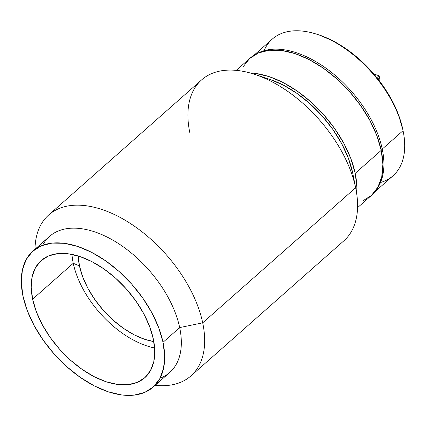 <?xml version="1.0" encoding="UTF-8"?>
<svg xmlns="http://www.w3.org/2000/svg" width="426" height="426" viewBox="0 0 426 426"><rect width="100%" height="100%" fill="white"/><g stroke="black" fill="none" stroke-linecap="round" stroke-linejoin="round"><path stroke-width="0.64" d="M355.209 173.339A91.617 52.68 48.5 0 1 356.663 193.5L356.866 187.2L355.209 173.339L350.832 158.573L343.91 143.477L334.703 128.631L323.568 114.605L310.932 101.936L297.279 91.111L283.136 82.548L269.046 76.579L255.552 73.426L250.206 72.979A91.617 52.68 48.5 0 1 355.209 173.339L381.217 150.362L355.209 173.339M357.552 207.675L371.168 195.646A91.617 52.68 -131.5 0 0 381.217 150.362A91.617 52.68 -131.5 0 0 323.536 68.314A91.617 52.68 -131.5 0 0 249.865 58.319L236.254 70.349M190.928 375.908L343.851 240.828A107.395 61.749 -131.5 0 0 355.63 187.749A107.395 61.749 48.5 0 1 355.859 188.867L352.776 173.393A88.219 50.726 -131.5 0 0 352.59 172.471L355.63 187.749L202.701 322.828A107.395 61.749 48.5 0 1 190.928 375.908A107.395 61.749 48.5 0 1 155.181 385.301A107.395 61.749 -131.5 0 0 202.701 322.828L179.676 327.589A90.765 52.19 48.5 0 1 160.027 378.251M163.03 342.291A90.765 52.19 48.5 0 1 153.078 387.159A90.765 52.19 48.5 0 1 80.093 377.255A90.765 52.19 48.5 0 1 22.945 295.963L21.3 282.23L22.413 269.908L26.236 259.482L32.626 251.345L41.338 245.813L52.031 243.102L64.299 243.31L77.67 246.43L91.627 252.346L105.637 260.829L119.163 271.554L131.682 284.105L142.715 298.003L151.837 312.711L158.696 327.669L163.03 342.291L164.676 356.029L163.563 368.352L159.739 378.778L153.349 386.914L144.643 392.447L133.945 395.158L121.682 394.95L108.311 391.829L94.348 385.913L80.338 377.431L66.813 366.706L54.294 354.155L43.26 340.257L34.139 325.549L27.28 310.591L22.945 295.963A90.765 52.19 48.5 0 1 32.898 251.1A90.765 52.19 48.5 0 1 105.888 261.005A90.765 52.19 48.5 0 1 163.03 342.291L179.676 327.589L163.03 342.291M153.078 387.159L169.724 372.452A90.765 52.19 -131.5 0 0 179.676 327.589A90.765 52.19 -131.5 0 0 122.534 246.297A90.765 52.19 -131.5 0 0 49.544 236.398L32.898 251.1M71.978 254.407A78.214 44.97 -131.5 0 0 73.256 263.289L32.632 299.169A78.214 44.97 48.5 0 1 41.21 260.51A78.214 44.97 48.5 0 1 104.104 269.04A78.214 44.97 48.5 0 1 153.344 339.091A78.214 44.97 48.5 0 1 144.765 377.75A78.214 44.97 48.5 0 1 81.877 369.22A78.214 44.97 48.5 0 1 32.632 299.169L73.256 263.289A78.214 44.97 -131.5 0 0 154.622 347.973A78.214 44.97 -131.5 0 1 73.256 263.289L79.465 265.909L73.256 263.289A78.214 44.97 -131.5 0 1 71.978 254.407M153.823 341.577A69.56 39.996 48.5 0 1 79.465 265.909L78.224 255.989A69.56 39.996 48.5 0 0 79.465 265.909L82.788 277.118L88.044 288.578L95.035 299.851L103.491 310.501L113.087 320.118L123.449 328.339L134.19 334.836L144.883 339.373L153.823 341.577M379.103 80.498L379.864 79.827A12.727 7.317 -131.5 0 0 379.635 77.851L378.096 79.209L379.635 77.851A12.727 7.317 -131.5 0 0 379.007 75.748L376.856 77.649L379.007 75.748L373.863 74.044L379.007 75.748A12.727 7.317 -131.5 0 1 379.635 77.851A12.727 7.317 -131.5 0 1 379.864 79.827L379.103 80.498M403.241 131.634L402.889 129.85A88.986 51.168 -131.5 0 0 402.698 128.924L403.049 130.681L382.239 149.063L380.988 149.318L382.239 149.063A91.191 52.435 48.5 0 1 376.472 189.538A91.191 52.435 -131.5 0 0 382.239 149.063L403.049 130.681A91.191 52.435 48.5 0 1 403.241 131.634A91.191 52.435 48.5 0 1 380.487 182.509M374.688 191.972L393.049 175.757A91.191 52.435 -131.5 0 0 403.049 130.681A91.191 52.435 -131.5 0 0 345.635 49.011A91.191 52.435 -131.5 0 0 272.305 39.064L253.949 55.284M402.905 129.946L398.448 114.583L391.723 99.924L382.782 85.504L371.967 71.877L359.693 59.571L346.429 49.059L332.695 40.747L319.01 34.943M256.574 53.814A91.191 52.435 48.5 0 1 329.005 70.439A91.191 52.435 48.5 0 1 382.239 149.063A91.191 52.435 -131.5 0 0 329.005 70.439A91.191 52.435 -131.5 0 0 256.574 53.814M264.056 50.694A91.191 52.435 48.5 0 1 317.349 34.394A91.191 52.435 48.5 0 1 403.049 130.681L402.698 128.924A88.986 51.168 -131.5 0 0 319.074 34.964L317.349 34.394M153.344 339.091L149.611 326.486L143.7 313.6L135.841 300.921L126.33 288.95L115.542 278.135L103.891 268.897L91.819 261.585L79.79 256.489L68.266 253.795L57.696 253.619L48.479 255.957L40.976 260.723L35.47 267.73L32.174 276.719L31.215 287.332L32.632 299.169L36.37 311.773L42.281 324.66L50.14 337.339L59.645 349.309L70.434 360.124L82.09 369.363L94.162 376.675L106.191 381.771L117.709 384.465L128.279 384.641L137.497 382.303L145 377.537L150.506 370.529L153.802 361.541L154.76 350.928L153.344 339.091M42.6 245.307A90.765 52.19 48.5 0 1 114.908 241.345A90.765 52.19 48.5 0 1 179.676 327.589L202.701 322.828A107.395 61.749 -131.5 0 0 111.266 213.091A107.395 61.749 -131.5 0 0 35.001 249.242A107.395 61.749 48.5 0 1 48.734 214.933A107.395 61.749 48.5 0 1 135.09 226.648A107.395 61.749 48.5 0 1 202.701 322.828L355.63 187.749A107.395 61.749 -131.5 0 0 288.013 91.563A107.395 61.749 -131.5 0 0 201.658 79.854L48.734 214.933M189.879 132.933A107.395 61.749 48.5 0 1 254.705 74.353A107.395 61.749 48.5 0 1 355.63 187.749L352.59 172.471A88.219 50.726 -131.5 0 0 269.685 79.316L254.705 74.353M269.621 79.295L283.189 85.046L296.805 93.294L309.952 103.715L322.12 115.915L332.844 129.419L341.711 143.716L348.377 158.254L352.797 173.483M243.145 66.775L249.593 58.564L258.385 52.984L269.179 50.247L281.559 50.454L295.053 53.607L309.143 59.576L323.286 68.139L336.939 78.964L349.576 91.633L360.71 105.659L369.917 120.505L376.84 135.601L381.217 150.362L382.873 164.228L381.749 176.662L377.894 187.19L371.445 195.401L362.654 200.981"/></g></svg>
